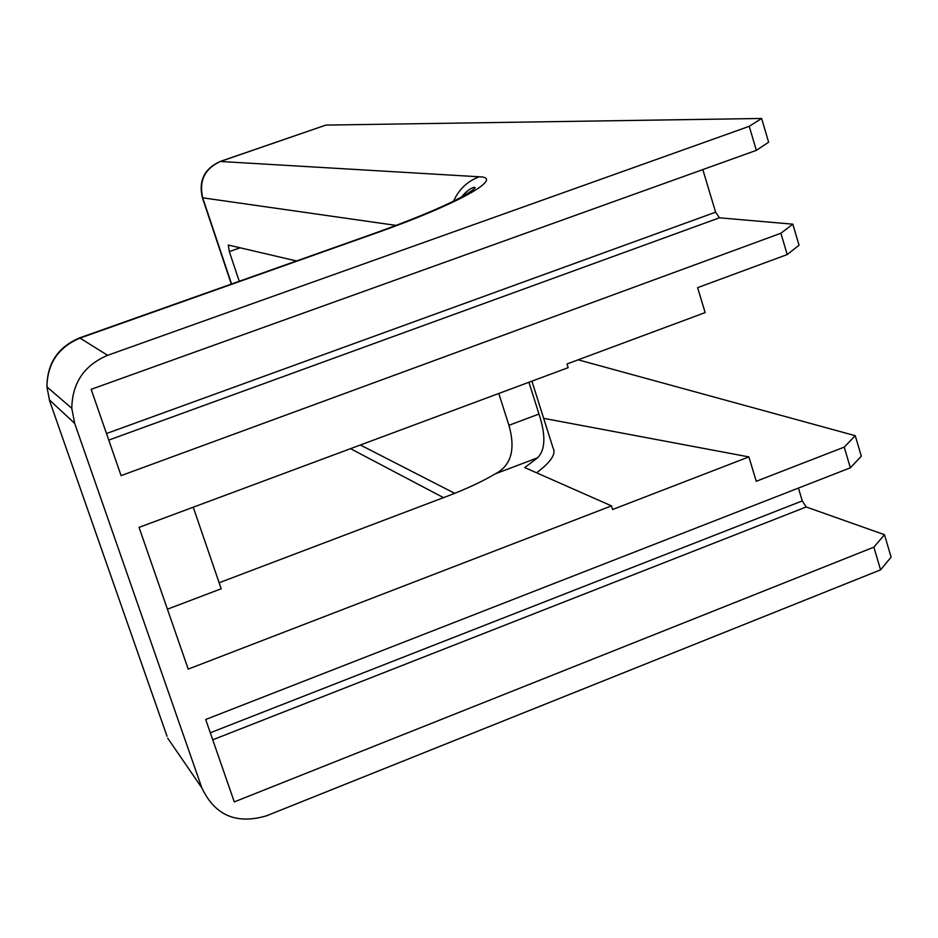 <?xml version="1.0" encoding="UTF-8"?>
<svg xmlns="http://www.w3.org/2000/svg" width="938" height="938" viewBox="0 0 938 938"><rect width="100%" height="100%" fill="white"/><g stroke="black" fill="none" stroke-linecap="round" stroke-linejoin="round"><path stroke-width="1.41" d="M702.82 169.579L715.612 212.176L719.434 217.804L792.833 224.182L799.047 245.264L787.205 254.561L697.602 287.661L705.153 312.589L566.998 363.967L568.158 367.661L139.047 527.379L188.21 669.111L611.494 505.887L524.729 467.57L537.568 457.814C545.447 449.841 545.916 435.255 538.987 414.033L528.926 382.258M531.905 381.156L552.986 447.789C556.469 453.687 550.993 462.024 536.583 472.799M219.129 582.756L448.399 495.78C466.749 488.78 482.39 481.464 495.334 473.831C511.198 465.6 515.736 449.431 508.935 425.313L498.781 393.479M167.421 609.196L221.192 588.771L193.24 507.212M453.593 201.119C458.94 189.3 467.476 181.186 479.224 176.79L220.348 161.477L325.58 125.2M326.084 125.094L761.621 118.469L749.228 126.325L107.624 355.326L80.023 338.09L374.285 233.714C458.412 204.085 505.547 177.27 479.224 176.79M787.205 254.561L780.897 233.245L121.084 475.625L91.15 389.329L756.345 150.35L768.632 142.224L761.621 118.469M578.16 359.817L855.257 435.701L844.223 447.109L756.263 481.264L748.887 456.912L612.631 509.498L611.494 505.887M798.426 488.077L802.271 500.904L806.188 506.966L884.475 534.695L891.1 557.137L880.583 569.847L873.864 547.171L234.277 801.908L205.692 719.493L850.356 467.804L861.307 456.173L855.257 435.701M543.665 418.336L748.887 456.912M873.864 547.171L884.475 534.695M780.897 233.245L792.833 224.182M296.525 260.963L228.297 245.029L229.329 251.583L239.249 281.271M880.583 569.847L266.486 815.814C236.376 824.69 214.837 815.38 201.846 787.885L74.665 423.355L71.792 408.288C72.249 382.927 84.197 365.281 107.624 355.326M756.345 150.35L749.228 126.325M850.356 467.804L844.223 447.109M495.334 473.831L537.568 457.814M508.935 425.313L538.987 414.033M210.3 732.766L802.271 500.904M212.738 739.801L806.188 506.966M106.486 433.532L715.612 212.176M108.761 440.098L719.434 217.804M240.151 247.784L229.329 251.583M231.557 284.003L202.714 197.859C198.833 180.823 204.707 168.699 220.348 161.477L220.055 161.5C204.32 168.711 198.434 180.811 202.409 197.777L396.094 225.401M202.28 197.414L231.311 284.097M454.707 493.329L360.368 444.999M167.023 736.213L49.608 400.807L46.935 386.89C47.346 363.498 58.367 347.236 80.023 338.09L79.531 337.915C57.957 347.048 47.088 363.369 46.935 386.89L71.792 408.288M49.268 399.811L74.665 423.355M201.846 787.885L167.691 738.136M372.656 233.961L374.285 233.714M443.498 497.644L350.531 448.669M325.732 125.141L220.055 161.5M79.531 337.915L373.336 233.726C411.184 220.172 439.934 208.283 459.585 198.07C472.963 190.449 477.677 186.897 473.737 187.448C469.985 188.503 465.928 191.692 461.555 197.015"/></g></svg>

